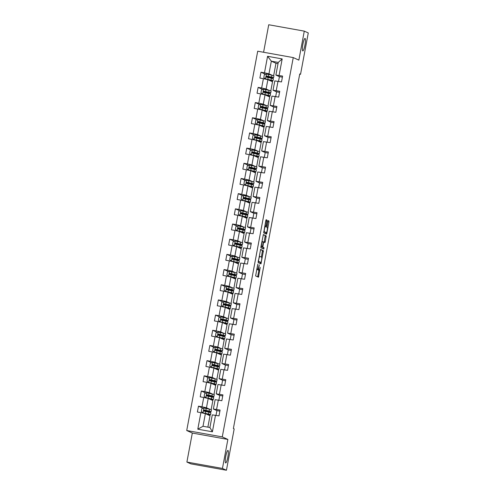 <?xml version="1.0" encoding="UTF-8"?>
<svg xmlns="http://www.w3.org/2000/svg" width="495" height="495" viewBox="0 0 495 495"><rect width="100%" height="100%" fill="white"/><g stroke="black" fill="none" stroke-linecap="round" stroke-linejoin="round"><path stroke-width="0.74" d="M257.79 264.144L255.63 275.938L258.464 277.219L260.228 267.399A3.112 0.532 100.2 0 1 259.176 270.239L258.916 270.122A3.112 0.532 100.2 0 1 258.99 266.836L259.25 264.806L258.767 266.737A3.112 0.532 100.2 0 1 257.716 269.571A3.112 0.532 100.2 0 1 257.691 269.565L257.456 269.459A3.112 0.532 100.2 0 1 257.53 266.174L257.79 264.144M302.748 50.911A6.342 1.089 100.2 0 0 302.792 50.929A6.342 1.089 100.2 0 0 304.963 45.014A6.342 1.089 100.2 0 0 305.081 38.455A6.342 1.089 100.2 0 0 305.031 38.443A6.342 1.089 100.2 0 0 302.866 44.358A6.342 1.089 100.2 0 0 302.748 50.911M225.64 462.918A6.342 1.089 100.2 0 0 225.689 462.936A6.342 1.089 100.2 0 0 227.855 457.021A6.342 1.089 100.2 0 0 227.972 450.462A6.342 1.089 100.2 0 0 227.929 450.45A6.342 1.089 100.2 0 0 225.757 456.365A6.342 1.089 100.2 0 0 225.64 462.918M266.923 221.11L266.947 220.083L266.143 219.724L265.815 220.609L263.687 232.91L266.508 234.191L266.848 233.306L268.958 222.032L268.977 221.011L268.012 220.572L266.78 226.283L266.762 227.31L267.232 227.521A2.599 0.446 100.2 0 1 267.189 230.212A2.599 0.446 100.2 0 1 266.298 232.638A2.599 0.446 100.2 0 1 266.279 232.631L264.417 231.79A2.599 0.446 100.2 0 1 264.466 229.098A2.599 0.446 100.2 0 1 265.357 226.673A2.599 0.446 100.2 0 1 265.376 226.679L265.691 226.821L266.019 225.937L266.923 221.11L265.964 220.937L266.001 219.929M258.235 270.066A3.112 0.532 100.2 0 1 258.217 270.066A3.112 0.532 100.2 0 0 258.217 270.066L259.176 270.239A3.112 0.532 100.2 0 0 259.176 270.239L258.916 270.122M298.856 60.124L304.283 31.129L308.28 32.942L300.539 74.299L299.741 73.934L233.38 428.528L234.178 428.893L226.438 470.25L222.441 468.437L227.867 439.436L222.274 436.893L293.257 57.587L298.856 60.124M260.593 249.431L258.124 262.61L260.958 263.897L263.42 250.711L260.593 249.431M260.927 246.733L263.365 234.574L266.199 235.861L265.271 241.708L264.943 242.6L263.786 242.074L263.458 242.958L262.833 247.184L264.027 247.729L263.786 249.065L260.908 247.76L260.927 246.733M222.274 436.893L186.72 430.52L257.709 51.208L293.257 57.587M265.567 74.293L260.976 72.208L259.881 78.049L263.389 78.68L261.645 88.017L258.136 87.392L257.041 93.227L260.549 93.858L258.805 103.201L255.296 102.57L254.201 108.411L257.709 109.036L255.958 118.379L252.456 117.754L251.361 123.589L254.869 124.22L253.118 133.563L249.616 132.932L248.521 138.773L252.029 139.398L250.278 148.741L246.77 148.11L245.681 153.951L249.189 154.582L247.438 163.919L243.93 163.294L242.841 169.129L246.343 169.76L244.598 179.103L241.09 178.472L240.001 184.313L243.503 184.938L241.758 194.281L238.25 193.65L237.154 199.491L240.663 200.122L238.918 209.459L235.41 208.834L234.314 214.669L237.823 215.3L236.072 224.643L232.57 224.012L231.474 229.853L234.983 230.478L233.232 239.821L229.73 239.196L228.634 245.031L232.143 245.662L230.392 255.005L226.883 254.374L225.794 260.215L229.303 260.84L227.552 270.183L224.043 269.552L222.954 275.393L226.456 276.024L224.711 285.361L221.203 284.736L220.114 290.571L223.616 291.202L221.871 300.545L218.363 299.914L217.268 305.755L220.776 306.38L219.031 315.723L215.523 315.092L214.428 320.933L217.936 321.564L216.191 330.901L212.683 330.276L211.588 336.111L215.096 336.742L213.345 346.085L209.843 345.454L208.748 351.295L212.256 351.92L210.505 361.263L206.997 360.638L205.908 366.473L209.416 367.104L207.665 376.447L204.157 375.816L203.068 381.651L206.576 382.282L204.825 391.625L201.317 390.994L200.228 396.835L203.73 397.466L201.985 406.803L198.476 406.178L197.381 412.013L200.89 412.644L197.796 429.184L212.398 431.807L209.923 427.513L212.293 414.866L219 415.893L220.096 410.052L213.382 409.025L215.133 399.682L221.84 400.715L222.936 394.874L216.228 393.847L217.973 384.504L224.687 385.531L225.776 379.696L219.068 378.663L220.813 369.326L227.527 370.353L228.616 364.512L221.909 363.485L223.653 354.142L230.367 355.169L231.456 349.334L224.749 348.307L226.493 338.964L233.207 339.991L234.302 334.156L227.589 333.123L229.34 323.786L236.047 324.813L237.142 318.972L230.429 317.945L232.18 308.602L238.887 309.629L239.982 303.794L233.269 302.767L235.02 293.424L241.727 294.451L242.822 288.61L236.109 287.583L237.86 278.24L244.573 279.273L245.662 273.432L238.955 272.405L240.7 263.062L247.413 264.089L248.502 258.254L241.795 257.221L243.54 247.884L250.253 248.911L251.342 243.07L244.635 242.043L246.38 232.7L253.094 233.733L254.189 227.892L247.475 226.865L249.226 217.522L255.934 218.549L257.029 212.714L250.315 211.681L252.066 202.344L258.774 203.371L259.869 197.53L253.155 196.503L254.906 187.16L261.614 188.187L262.709 182.352L255.995 181.325L257.747 171.982L264.46 173.009L265.549 167.168L258.842 166.141L260.587 156.797L267.3 157.831L268.389 151.99L261.682 150.963L263.427 141.62L270.14 142.647L271.229 136.812L264.522 135.779L266.267 126.442L272.98 127.469L274.075 121.628L267.362 120.601L269.113 111.257L275.82 112.291L276.915 106.45L270.202 105.423L271.953 96.08L278.66 97.107L279.755 91.272L273.042 90.239L274.793 80.902L281.5 81.929L282.596 76.088L275.882 75.061L278.252 62.413L271.334 61.17L268.964 73.817L272.275 75.32M260.976 72.208L264.485 72.839L267.578 56.3L282.181 58.917L279.087 75.457M277.998 81.298L276.247 90.641M275.152 96.475L273.407 105.819M272.312 111.66L270.567 121.003M269.472 126.838L267.727 136.181M266.632 142.022L264.881 151.359M263.792 157.2L262.041 166.543M260.952 172.378L259.201 181.721M258.112 187.562L256.361 196.899M255.265 202.74L253.52 212.083M252.425 217.918L250.68 227.261M249.585 233.102L247.84 242.445M246.745 248.28L245 257.623M243.905 263.464L242.154 272.801M241.065 278.642L239.314 287.985M238.225 293.82L236.474 303.163M235.385 309.004L233.634 318.341M232.539 324.182L230.794 333.525M229.699 339.36L227.954 348.703M226.858 354.544L225.114 363.887M224.018 369.722L222.267 379.065M221.178 384.906L219.427 394.243M218.338 400.084L216.587 409.427M215.498 415.262L212.398 431.807M269.428 90.498L266.124 89.001L267.875 79.658L272.51 81.762L270.808 90.876M276.575 91.841L273.042 90.239M267.875 79.658L263.389 78.68M266.124 89.001L261.645 88.017M266.588 105.683L263.284 104.179L265.035 94.836L269.67 96.946L267.962 106.054M272.844 111.752L273.735 107L270.202 105.423M265.035 94.836L260.549 93.858M263.284 104.179L258.805 103.201M263.748 120.86L260.444 119.363L262.189 110.02L266.83 112.124L265.122 121.238M270.889 122.203L267.362 120.601M262.189 110.02L257.709 109.036M260.444 119.363L255.958 118.379M260.908 136.038L257.604 134.541L259.349 125.198L263.99 127.302L262.282 136.416M268.049 137.381L264.522 135.779M259.349 125.198L254.869 124.22M257.604 134.541L253.118 133.563M258.068 151.222L254.764 149.719L256.509 140.382L261.15 142.486L259.442 151.594M265.209 152.565L261.682 150.963M256.509 140.382L252.029 139.398M254.764 149.719L250.278 148.741M255.228 166.4L251.924 164.903L253.669 155.56L258.303 157.664L256.602 166.778M262.369 167.743L258.842 166.141M253.669 155.56L249.189 154.582M251.924 164.903L247.438 163.919M252.388 181.585L249.078 180.081L250.829 170.738L255.463 172.848L253.762 181.956M259.529 182.927L255.995 181.325M250.829 170.738L246.343 169.76M249.078 180.081L244.598 179.103M249.542 196.763L246.238 195.259L247.989 185.922L252.623 188.026L250.922 197.134M255.804 202.839L256.688 198.08L253.155 196.503M247.989 185.922L243.503 184.938M246.238 195.259L241.758 194.281M246.702 211.94L243.398 210.443L245.149 201.1L249.783 203.204L248.082 212.318M253.848 213.283L250.315 211.681M245.149 201.1L240.663 200.122M243.398 210.443L238.918 209.459M243.862 227.125L240.558 225.621L242.309 216.278L246.943 218.388L245.235 227.496M251.002 228.467L247.475 226.865M242.309 216.278L237.823 215.3M240.558 225.621L236.072 224.643M241.022 242.303L237.718 240.805L239.462 231.462L244.103 233.566L242.395 242.68M248.162 243.645L244.635 242.043M239.462 231.462L234.983 230.478M237.718 240.805L233.232 239.821M238.182 257.48L234.878 255.983L236.622 246.64L241.263 248.744L239.555 257.858M245.322 258.823L241.795 257.221M236.622 246.64L232.143 245.662M234.878 255.983L230.392 255.005M235.342 272.665L232.037 271.161L233.782 261.824L238.423 263.928L236.715 273.036M242.482 274.007L238.955 272.405M233.782 261.824L229.303 260.84M232.037 271.161L227.552 270.183M232.501 287.843L229.191 286.345L230.942 277.002L235.577 279.106L233.875 288.22M238.757 293.919L239.648 289.16L236.109 287.583M230.942 277.002L226.456 276.024M229.191 286.345L224.711 285.361M229.655 303.027L226.351 301.523L228.102 292.18L232.737 294.29L231.035 303.398M236.802 304.369L233.269 302.767M228.102 292.18L223.616 291.202M226.351 301.523L221.871 300.545M226.815 318.205L223.511 316.701L225.262 307.364L229.897 309.468L228.195 318.576M233.962 319.547L230.429 317.945M225.262 307.364L220.776 306.38M223.511 316.701L219.031 315.723M223.975 333.382L220.671 331.885L222.422 322.542L227.056 324.646L225.349 333.76M231.115 334.725L227.589 333.123M222.422 322.542L217.936 321.564M220.671 331.885L216.191 330.901M221.135 348.567L217.831 347.063L219.576 337.72L224.216 339.83L222.509 348.938M228.275 349.909L224.749 348.307M219.576 337.72L215.096 336.742M217.831 347.063L213.345 346.085M218.295 363.745L214.991 362.247L216.736 352.904L221.376 355.008L219.669 364.116M225.435 365.087L221.909 363.485M216.736 352.904L212.256 351.92M214.991 362.247L210.505 361.263M215.455 378.923L212.151 377.425L213.896 368.082L218.536 370.186L216.829 379.3M221.71 384.999L222.602 380.247L219.068 378.663M213.896 368.082L209.416 367.104M212.151 377.425L207.665 376.447M212.615 394.107L209.305 392.603L211.056 383.266L215.69 385.37L213.988 394.478M219.755 395.449L216.228 393.847M211.056 383.266L206.576 382.282M209.305 392.603L204.825 391.625M209.775 409.285L206.465 407.787L208.216 398.444L212.85 400.548L211.148 409.662M216.915 410.627L213.382 409.025M208.216 398.444L203.73 397.466M206.465 407.787L201.985 406.803M197.796 429.184L203.006 426.275L205.376 413.622L210.01 415.732L207.875 427.148M205.376 413.622L200.89 412.644M227.867 439.436L192.32 433.057L186.893 462.058L222.441 468.437M186.893 462.058L190.891 463.871L226.438 470.25M304.283 31.129L268.729 24.75L263.581 52.26M192.32 433.057L186.72 430.52M299.698 74.151L300.539 74.299M203.006 426.275L209.923 427.513M278.023 63.645L275.969 63.273L273.648 75.692M275.969 63.273L271.334 61.17L267.578 56.3M279.415 76.663L275.882 75.061M272.417 81.725L272.603 80.734M272.986 78.68L273.166 77.721M269.577 96.902L269.763 95.919M270.146 93.858L270.326 92.899M266.737 112.08L266.923 111.097M267.306 109.042L267.486 108.083M263.897 127.265L264.083 126.275M264.466 124.22L264.646 123.261M261.057 142.442L261.242 141.459M261.626 139.398L261.805 138.439M258.217 157.62L258.402 156.637M258.786 154.582L258.965 153.623M255.377 172.804L255.556 171.821M255.946 169.76L256.125 168.801M252.53 187.982L252.716 186.999M253.1 184.944L253.279 183.979M249.69 203.167L249.876 202.177M250.26 200.122L250.439 199.163M246.85 218.345L247.036 217.361M247.42 215.3L247.599 214.341M244.01 233.522L244.196 232.539M244.579 230.484L244.759 229.525M241.17 248.707L241.356 247.717M241.739 245.662L241.919 244.703M238.33 263.885L238.516 262.901M238.899 260.84L239.079 259.881M235.49 279.062L235.669 278.079M236.059 276.024L236.239 275.065M232.644 294.247L232.829 293.263M233.213 291.202L233.399 290.243M229.804 309.425L229.989 308.441M230.373 306.386L230.552 305.421M226.964 324.609L227.149 323.619M227.533 321.564L227.712 320.605M224.124 339.787L224.309 338.803M224.693 336.742L224.872 335.783M221.284 354.964L221.469 353.981M221.853 351.926L222.032 350.967M218.444 370.149L218.629 369.159M219.013 367.104L219.192 366.145M215.603 385.327L215.783 384.343M216.173 382.282L216.352 381.323M212.763 400.505L212.943 399.521M213.333 397.466L213.512 396.507M209.917 415.689L210.103 414.705M210.486 412.644L210.666 411.685M282.181 58.917L278.252 62.413M268.964 73.817L264.485 72.839M204.441 411.209L204.522 410.776M208.723 415.144L208.828 414.562M209.249 412.31L209.391 411.549M203.068 408.257L198.476 406.178M219.891 411.135L216.921 410.603L216.03 415.361M218.87 400.177L219.761 395.425L222.731 395.957M205.908 393.079L201.317 390.994M207.281 396.025L207.362 395.598M211.563 399.96L211.668 399.385M212.089 397.132L212.231 396.365M225.572 380.779L222.602 380.247M208.748 377.902L204.157 375.816M210.121 380.847L210.202 380.414M214.403 384.782L214.508 384.207M214.929 381.954L215.078 381.187M224.551 369.821L225.442 365.062L228.418 365.595M211.588 362.717L206.997 360.638M212.968 365.669L213.048 365.236M217.243 369.604L217.348 369.022M217.775 366.77L217.918 366.009M227.391 354.637L228.282 349.885L231.258 350.417M214.428 347.539L209.843 345.454M215.808 350.485L215.888 350.058M220.083 354.42L220.195 353.845M220.615 351.592L220.758 350.825M230.231 339.459L231.122 334.7L234.098 335.239M217.268 332.362L212.683 330.276M218.648 335.307L218.728 334.874M222.923 339.242L223.035 338.66M223.455 336.414L223.598 335.647M233.077 324.281L233.962 319.522L236.938 320.055M220.114 317.177L215.523 315.092M221.488 320.129L221.568 319.696M225.763 324.064L225.875 323.482M226.295 321.23L226.438 320.469M235.917 309.097L236.802 304.345L239.778 304.877M222.954 302L218.363 299.914M224.328 304.945L224.408 304.518M228.61 308.88L228.715 308.305M229.136 306.052L229.278 305.285M242.618 289.693L239.648 289.16M225.794 286.815L221.203 284.736M227.168 289.767L227.248 289.334M231.45 293.702L231.555 293.12M231.976 290.868L232.118 290.107M241.597 278.735L242.488 273.983L245.458 274.515M228.634 271.637L224.043 269.552M230.008 274.583L230.088 274.156M234.29 278.518L234.395 277.942M234.816 275.69L234.964 274.923M244.437 263.557L245.328 258.805L248.304 259.337M231.474 256.46L226.883 254.374M232.848 259.405L232.928 258.972M237.13 263.34L237.235 262.765M237.662 260.512L237.804 259.745M247.277 248.379L248.168 243.62L251.144 244.153M234.314 241.275L229.73 239.196M235.694 244.227L235.775 243.794M239.97 248.162L240.081 247.58M240.502 245.328L240.644 244.567M250.117 233.195L251.008 228.442L253.985 228.975M237.154 226.097L232.57 224.012M238.534 229.043L238.615 228.616M242.81 232.978L242.921 232.403M243.342 230.15L243.484 229.383M252.957 218.017L253.848 213.258L256.825 213.797M240.001 210.919L235.41 208.834M241.374 213.865L241.455 213.432M245.65 217.8L245.761 217.218M246.182 214.972L246.324 214.205M259.665 198.613L256.688 198.08M242.841 195.735L238.25 193.65M244.214 198.687L244.295 198.254M248.49 202.622L248.601 202.04M249.022 199.788L249.164 199.027M258.644 187.654L259.535 182.903L262.505 183.435M245.681 180.557L241.09 178.472M247.054 183.503L247.135 183.076M251.336 187.438L251.441 186.863M251.862 184.61L252.004 183.843M261.484 172.477L262.375 167.718L265.345 168.251M248.521 165.373L243.93 163.294M249.895 168.325L249.975 167.892M254.176 172.26L254.281 171.678M254.702 169.426L254.845 168.665M264.324 157.292L265.215 152.54L268.185 153.073M251.361 150.195L246.77 148.11M252.735 153.141L252.815 152.714M257.016 157.076L257.122 156.5M257.542 154.248L257.691 153.481M267.164 142.115L268.055 137.363L271.031 137.895M254.201 135.017L249.616 132.932M255.581 137.963L255.661 137.536M259.856 141.898L259.968 141.323M260.389 139.07L260.531 138.303M270.004 126.937L270.895 122.178L273.871 122.71M257.041 119.833L252.456 117.754M258.421 122.785L258.501 122.352M262.697 126.72L262.808 126.138M263.229 123.886L263.371 123.125M276.711 107.533L273.735 107M259.887 104.655L255.296 102.57M261.261 107.601L261.341 107.174M265.537 111.536L265.648 110.96M266.069 108.708L266.211 107.941M275.69 96.575L276.575 91.816L279.551 92.355M262.727 89.477L258.136 87.392M264.101 92.423L264.181 91.99M268.377 96.358L268.488 95.776M268.909 93.53L269.051 92.763M278.53 81.397L279.421 76.638L282.391 77.171M266.941 77.245L267.022 76.812M271.223 81.18L271.328 80.598M271.749 78.346L271.891 77.585M257.796 269.558A3.112 0.532 100.2 0 0 257.957 269.948M257.647 276.853L258.947 270.196M261.397 257.103L262.455 250.544L260.444 249.629M260.141 263.526L260.413 262.369M258.563 260.636L258.551 261.354L261.032 262.48L261.521 260.475A3.112 0.532 100.2 0 0 261.595 257.19L259.9 256.422A3.112 0.532 100.2 0 0 259.875 256.416A3.112 0.532 100.2 0 0 258.823 259.25L258.334 260.593M260.079 262.307L258.173 261.447M263.222 234.772L266.199 235.861M264.126 242.228L265.24 235.688M261.818 246.856L264.027 247.729M262.95 248.688L263.068 247.556M262.604 241.535A2.599 0.446 100.2 0 0 262.585 241.529A2.599 0.446 100.2 0 0 261.694 243.955A2.599 0.446 100.2 0 0 261.645 246.646L262.307 246.943L263.235 242.859L263.26 241.832L261.923 241.412L262.567 241.529M262.307 246.943L260.952 246.597M264.813 226.574L265.964 220.937M266.298 232.638L265.339 232.464A2.599 0.446 100.2 0 0 265.357 232.471A2.599 0.446 100.2 0 1 265.32 232.458L263.736 231.74M266.96 227.397L267.869 220.77M265.697 233.819L265.988 232.582M203.853 410.689L206.792 411.153A7.58 0.328 -169.4 0 0 211.093 411.654L211.439 409.811A7.58 0.328 10.6 0 0 209.459 409.21L203.959 407.991L201.855 408.623L201.31 411.543L203.049 412.861L208.55 414.08A7.58 0.328 10.6 0 1 210.53 414.674A7.58 0.328 10.6 0 1 206.768 414.259M203.049 412.861L209.261 414.439L206.545 414.154M211.093 411.654A7.58 0.328 -169.4 0 0 209.113 411.06L204.355 409.978C203.513 410.225 203.445 410.615 204.138 411.147L208.896 412.23A7.58 0.328 10.6 0 1 210.87 412.824L210.53 414.674M203.853 410.603L206.254 410.999L206.353 410.491M204.367 411.252C203.655 410.708 203.73 410.318 204.583 410.083L209.824 411.419L206.254 410.999M206.693 395.505L209.633 395.969A7.58 0.328 -169.4 0 0 213.933 396.476L214.279 394.626A7.58 0.328 10.6 0 0 212.299 394.032L206.799 392.813L204.695 393.438L204.15 396.359L205.889 397.677L211.39 398.896A7.58 0.328 10.6 0 1 213.37 399.496A7.58 0.328 10.6 0 1 209.608 399.075M205.889 397.677L212.101 399.255L209.385 398.976M213.933 396.476A7.58 0.328 -169.4 0 0 211.959 395.882L207.195 394.8C206.353 395.041 206.285 395.431 206.978 395.969L211.736 397.046A7.58 0.328 10.6 0 1 213.716 397.646L213.37 399.496M206.693 395.425L209.1 395.821L209.193 395.313M207.207 396.074C206.495 395.53 206.57 395.14 207.424 394.905L212.664 396.241L209.1 395.821M209.534 380.327L212.473 380.791A7.58 0.328 -169.4 0 0 216.773 381.299L217.119 379.448A7.58 0.328 10.6 0 0 215.146 378.848L209.645 377.629L207.541 378.26L206.99 381.181L208.729 382.499L214.23 383.718A7.58 0.328 10.6 0 1 216.21 384.312A7.58 0.328 10.6 0 1 212.448 383.897M208.729 382.499L214.941 384.077L212.225 383.792M216.773 381.299A7.58 0.328 -169.4 0 0 214.799 380.698L210.035 379.622C209.199 379.863 209.125 380.253 209.818 380.785L214.576 381.868A7.58 0.328 10.6 0 1 216.556 382.462L216.21 384.312M209.534 380.24L211.94 380.643L212.033 380.135M210.047 380.89C209.335 380.346 209.41 379.956 210.264 379.727L215.504 381.057L211.94 380.643M212.374 365.149L215.313 365.613A7.58 0.328 -169.4 0 0 219.613 366.114L219.959 364.271A7.58 0.328 10.6 0 0 217.986 363.67L212.485 362.451L210.381 363.082L209.831 365.997L211.569 367.315L217.076 368.534A7.58 0.328 10.6 0 1 219.05 369.134A7.58 0.328 10.6 0 1 215.294 368.713M211.569 367.315L217.781 368.899L215.065 368.614M219.613 366.114A7.58 0.328 -169.4 0 0 217.639 365.52L212.875 364.438C212.039 364.685 211.965 365.075 212.658 365.607L217.416 366.69A7.58 0.328 10.6 0 1 219.396 367.284L219.05 369.134M212.374 365.062L214.781 365.459L214.873 364.951M212.887 365.712C212.176 365.168 212.25 364.778 213.11 364.543L218.351 365.879L214.781 365.459M215.214 349.965L218.153 350.429A7.58 0.328 -169.4 0 0 222.453 350.936L222.799 349.086A7.58 0.328 10.6 0 0 220.826 348.492L215.269 347.286L213.221 347.898L212.671 350.819L214.415 352.137L219.916 353.356A7.58 0.328 10.6 0 1 221.89 353.95A7.58 0.328 10.6 0 1 218.134 353.535M214.415 352.137L220.621 353.715L217.905 353.436M222.453 350.936A7.58 0.328 -169.4 0 0 220.479 350.342L215.721 349.26C214.879 349.501 214.805 349.891 215.498 350.429L220.263 351.506A7.58 0.328 10.6 0 1 222.236 352.106L221.89 353.95M215.214 349.885L217.621 350.281L217.713 349.773M215.727 350.528C215.022 349.99 215.09 349.6 215.95 349.365L221.191 350.701L217.621 350.281M218.054 334.787L220.999 335.251A7.58 0.328 -169.4 0 0 225.293 335.759L225.64 333.908A7.58 0.328 10.6 0 0 223.666 333.308L218.165 332.089L216.061 332.72L215.517 335.641L217.256 336.959L222.756 338.178A7.58 0.328 10.6 0 1 224.73 338.772A7.58 0.328 10.6 0 1 220.974 338.357M217.256 336.959L223.468 338.537L220.751 338.252M225.293 335.759A7.58 0.328 -169.4 0 0 223.319 335.158L218.561 334.082C217.72 334.323 217.645 334.713 218.338 335.245L223.103 336.328A7.58 0.328 10.6 0 1 225.077 336.922L224.73 338.772M218.054 334.7L220.461 335.096L220.553 334.595M218.573 335.35C217.862 334.806 217.93 334.416 218.79 334.181L224.031 335.517L220.461 335.096M220.894 319.603L223.839 320.073A7.58 0.328 -169.4 0 0 228.139 320.574L228.486 318.724A7.58 0.328 10.6 0 0 226.506 318.13L221.005 316.911L218.901 317.543L218.357 320.457L220.096 321.775L225.596 322.994A7.58 0.328 10.6 0 1 227.57 323.594A7.58 0.328 10.6 0 1 223.814 323.173M220.096 321.775L226.308 323.353L223.592 323.074M228.139 320.574A7.58 0.328 -169.4 0 0 226.159 319.98L221.401 318.898C220.56 319.145 220.485 319.529 221.178 320.067L225.943 321.144A7.58 0.328 10.6 0 1 227.917 321.744L227.57 323.594M220.894 319.522L223.301 319.918L223.4 319.411M221.413 320.172C220.702 319.628 220.776 319.238 221.63 319.003L226.871 320.339L223.301 319.918M223.74 304.425L226.679 304.889A7.58 0.328 -169.4 0 0 230.979 305.396L231.326 303.546A7.58 0.328 10.6 0 0 229.346 302.952L223.845 301.733L221.741 302.358L221.197 305.279L222.936 306.597L228.436 307.816A7.58 0.328 10.6 0 1 230.41 308.41A7.58 0.328 10.6 0 1 226.654 307.995M222.936 306.597L229.148 308.175L226.432 307.896M230.979 305.396A7.58 0.328 -169.4 0 0 228.999 304.796L224.241 303.72C223.4 303.961 223.332 304.351 224.025 304.883L228.783 305.966A7.58 0.328 10.6 0 1 230.757 306.566L230.41 308.41M223.74 304.345L226.141 304.741L226.24 304.233M224.254 304.988C223.542 304.444 223.616 304.06 224.47 303.825L229.711 305.161L226.141 304.741M226.58 289.247L229.519 289.711A7.58 0.328 -169.4 0 0 233.819 290.212L234.166 288.368A7.58 0.328 10.6 0 0 232.186 287.768L226.685 286.549L224.582 287.18L224.037 290.101L225.776 291.419L231.276 292.638A7.58 0.328 10.6 0 1 233.256 293.232A7.58 0.328 10.6 0 1 229.494 292.817M225.776 291.419L231.988 292.997L229.272 292.712M233.819 290.212A7.58 0.328 -169.4 0 0 231.839 289.618L227.081 288.536C226.24 288.783 226.172 289.173 226.865 289.705L231.623 290.788A7.58 0.328 10.6 0 1 233.603 291.382L233.256 293.232M226.58 289.16L228.981 289.556L229.08 289.049M227.094 289.81C226.382 289.266 226.456 288.876 227.31 288.641L232.551 289.977L228.981 289.556M229.42 274.063L232.359 274.527A7.58 0.328 -169.4 0 0 236.66 275.034L237.006 273.184A7.58 0.328 10.6 0 0 235.032 272.59L229.525 271.371L227.422 271.996L226.877 274.917L228.616 276.235L234.116 277.454A7.58 0.328 10.6 0 1 236.096 278.054A7.58 0.328 10.6 0 1 232.334 277.633M228.616 276.235L234.828 277.813L232.112 277.534M236.66 275.034A7.58 0.328 -169.4 0 0 234.686 274.44L229.921 273.358C229.086 273.599 229.012 273.989 229.705 274.527L234.463 275.604A7.58 0.328 10.6 0 1 236.443 276.204L236.096 278.054M229.42 273.983L231.827 274.379L231.92 273.871M229.934 274.632C229.222 274.088 229.296 273.698 230.15 273.463L235.391 274.799L231.827 274.379M232.26 258.885L235.199 259.349A7.58 0.328 -169.4 0 0 239.5 259.856L239.846 258.006A7.58 0.328 10.6 0 0 237.872 257.406L232.316 256.206L230.268 256.818L229.717 259.739L231.456 261.057L236.957 262.276A7.58 0.328 10.6 0 1 238.937 262.87A7.58 0.328 10.6 0 1 235.181 262.455M231.456 261.057L237.668 262.635L234.952 262.35M239.5 259.856A7.58 0.328 -169.4 0 0 237.526 259.256L232.761 258.18C231.926 258.421 231.852 258.811 232.545 259.343L237.303 260.426A7.58 0.328 10.6 0 1 239.283 261.02L238.937 262.87M232.26 258.805L234.667 259.201L234.76 258.693M232.774 259.448C232.062 258.904 232.136 258.514 232.996 258.285L238.237 259.615L234.667 259.201M235.1 243.707L238.039 244.171A7.58 0.328 -169.4 0 0 242.34 244.672L242.686 242.828A7.58 0.328 10.6 0 0 240.712 242.228L235.212 241.009L233.108 241.64L232.557 244.555L234.302 245.873L239.803 247.092A7.58 0.328 10.6 0 1 241.777 247.692A7.58 0.328 10.6 0 1 238.021 247.277M234.302 245.873L240.508 247.457L237.792 247.172M242.34 244.672A7.58 0.328 -169.4 0 0 240.366 244.078L235.601 242.996C234.766 243.243 234.692 243.633 235.385 244.165L240.149 245.248A7.58 0.328 10.6 0 1 242.123 245.842L241.777 247.692M235.1 243.62L237.507 244.016L237.6 243.509M235.614 244.27C234.902 243.726 234.977 243.336 235.837 243.101L241.077 244.437L237.507 244.016M237.94 228.523L240.886 228.987A7.58 0.328 -169.4 0 0 245.18 229.494L245.526 227.644A7.58 0.328 10.6 0 0 243.552 227.05L238.052 225.831L235.948 226.456L235.403 229.377L237.142 230.695L242.643 231.914A7.58 0.328 10.6 0 1 244.617 232.508A7.58 0.328 10.6 0 1 240.861 232.093M237.142 230.695L243.354 232.273L240.638 231.994M245.18 229.494A7.58 0.328 -169.4 0 0 243.206 228.9L238.448 227.818C237.606 228.059 237.532 228.449 238.225 228.987L242.989 230.064A7.58 0.328 10.6 0 1 244.963 230.664L244.617 232.508M237.94 228.442L240.347 228.838L240.44 228.331M238.454 229.092C237.749 228.548 237.817 228.158 238.677 227.923L243.917 229.259L240.347 228.838M240.78 213.345L243.726 213.809A7.58 0.328 -169.4 0 0 248.026 214.316L248.366 212.466A7.58 0.328 10.6 0 0 246.392 211.866L240.892 210.647L238.788 211.278L238.244 214.199L239.982 215.517L245.483 216.736A7.58 0.328 10.6 0 1 247.457 217.33A7.58 0.328 10.6 0 1 243.701 216.915M239.982 215.517L246.194 217.095L243.478 216.81M248.026 214.316A7.58 0.328 -169.4 0 0 246.046 213.716L241.288 212.64C240.446 212.881 240.372 213.271 241.065 213.803L245.829 214.886A7.58 0.328 10.6 0 1 247.803 215.48L247.457 217.33M240.78 213.258L243.187 213.654L243.28 213.153M241.3 213.908C240.589 213.364 240.663 212.974 241.517 212.739L246.758 214.075L243.187 213.654M243.62 198.167L246.566 198.631A7.58 0.328 -169.4 0 0 250.866 199.132L251.213 197.282A7.58 0.328 10.6 0 0 249.233 196.688L243.732 195.469L241.628 196.1L241.084 199.015L242.822 200.333L248.323 201.552A7.58 0.328 10.6 0 1 250.297 202.152A7.58 0.328 10.6 0 1 246.541 201.731M242.822 200.333L249.035 201.911L246.318 201.632M250.866 199.132A7.58 0.328 -169.4 0 0 248.886 198.538L244.128 197.456C243.286 197.703 243.212 198.093 243.911 198.625L248.669 199.708A7.58 0.328 10.6 0 1 250.643 200.302L250.297 202.152M243.627 198.08L246.027 198.476L246.126 197.969M244.14 198.73C243.429 198.186 243.503 197.796 244.357 197.561L249.598 198.897L246.027 198.476M246.467 182.983L249.406 183.447A7.58 0.328 -169.4 0 0 253.706 183.954L254.053 182.104A7.58 0.328 10.6 0 0 252.073 181.51L246.572 180.291L244.468 180.916L243.924 183.837L245.662 185.155L251.163 186.374A7.58 0.328 10.6 0 1 253.143 186.968A7.58 0.328 10.6 0 1 249.381 186.553M245.662 185.155L251.875 186.733L249.158 186.454M253.706 183.954A7.58 0.328 -169.4 0 0 251.726 183.354L246.968 182.278C246.126 182.519 246.058 182.909 246.751 183.447L251.51 184.524A7.58 0.328 10.6 0 1 253.49 185.124L253.143 186.968M246.467 182.903L248.867 183.299L248.966 182.791M246.98 183.546C246.269 183.001 246.343 182.618 247.197 182.383L252.438 183.719L248.867 183.299M249.307 167.805L252.246 168.269A7.58 0.328 -169.4 0 0 256.546 168.77L256.893 166.926A7.58 0.328 10.6 0 0 254.913 166.326L249.412 165.107L247.308 165.738L246.764 168.659L248.502 169.977L254.003 171.196A7.58 0.328 10.6 0 1 255.983 171.79A7.58 0.328 10.6 0 1 252.221 171.375M248.502 169.977L254.715 171.555L251.998 171.27M256.546 168.77A7.58 0.328 -169.4 0 0 254.572 168.176L249.808 167.093C248.973 167.341 248.898 167.731 249.591 168.263L254.35 169.346A7.58 0.328 10.6 0 1 256.33 169.94L255.983 171.79M249.307 167.718L251.714 168.114L251.806 167.613M249.82 168.368C249.109 167.824 249.183 167.434 250.037 167.199L255.278 168.535L251.714 168.114M252.147 152.621L255.086 153.085A7.58 0.328 -169.4 0 0 259.386 153.592L259.733 151.742A7.58 0.328 10.6 0 0 257.759 151.148L252.203 149.942L250.154 150.554L249.604 153.475L251.342 154.793L256.843 156.012A7.58 0.328 10.6 0 1 258.823 156.612A7.58 0.328 10.6 0 1 255.067 156.191M251.342 154.793L257.555 156.37L254.838 156.092M259.386 153.592A7.58 0.328 -169.4 0 0 257.412 152.998L252.648 151.916C251.813 152.157 251.738 152.547 252.431 153.085L257.19 154.162A7.58 0.328 10.6 0 1 259.17 154.762L258.823 156.612M252.147 152.54L254.554 152.936L254.647 152.429M252.66 153.19C251.949 152.646 252.023 152.256 252.877 152.021L258.118 153.357L254.554 152.936M254.987 137.443L257.926 137.907A7.58 0.328 -169.4 0 0 262.226 138.414L262.573 136.564A7.58 0.328 10.6 0 0 260.599 135.964L255.043 134.764L252.995 135.376L252.444 138.297L254.189 139.615L259.689 140.834A7.58 0.328 10.6 0 1 261.663 141.428A7.58 0.328 10.6 0 1 257.907 141.013M254.189 139.615L260.395 141.193L257.678 140.908M262.226 138.414A7.58 0.328 -169.4 0 0 260.252 137.814L255.488 136.738C254.653 136.979 254.579 137.369 255.272 137.901L260.036 138.984A7.58 0.328 10.6 0 1 262.01 139.578L261.663 141.428M254.987 137.363L257.394 137.758L257.487 137.251M255.5 138.006C254.789 137.462 254.863 137.072 255.723 136.843L260.964 138.173L257.394 137.758M257.827 122.265L260.772 122.729A7.58 0.328 -169.4 0 0 265.066 123.23L265.413 121.386A7.58 0.328 10.6 0 0 263.439 120.786L257.938 119.567L255.835 120.198L255.29 123.113L257.029 124.431L262.529 125.65A7.58 0.328 10.6 0 1 264.503 126.25A7.58 0.328 10.6 0 1 260.747 125.835M257.029 124.431L263.235 126.015L260.519 125.73M265.066 123.23A7.58 0.328 -169.4 0 0 263.093 122.636L258.334 121.553C257.493 121.801 257.419 122.191 258.112 122.723L262.876 123.806A7.58 0.328 10.6 0 1 264.85 124.4L264.503 126.25M257.827 122.178L260.234 122.574L260.327 122.067M258.341 122.828C257.635 122.284 257.703 121.894 258.563 121.659L263.804 122.995L260.234 122.574M260.667 107.081L263.612 107.545A7.58 0.328 -169.4 0 0 267.913 108.052L268.253 106.202A7.58 0.328 10.6 0 0 266.279 105.608L260.778 104.389L258.675 105.014L258.13 107.935L259.869 109.253L265.37 110.472A7.58 0.328 10.6 0 1 267.343 111.066A7.58 0.328 10.6 0 1 263.588 110.651M259.869 109.253L266.081 110.831L263.365 110.552M267.913 108.052A7.58 0.328 -169.4 0 0 265.933 107.458L261.174 106.376C260.333 106.617 260.259 107.007 260.952 107.545L265.716 108.622A7.58 0.328 10.6 0 1 267.69 109.222L267.343 111.066M260.667 107L263.074 107.396L263.167 106.889M261.187 107.65C260.475 107.106 260.543 106.716 261.403 106.481L266.644 107.817L263.074 107.396M263.507 91.903L266.452 92.367A7.58 0.328 -169.4 0 0 270.753 92.874L271.099 91.024A7.58 0.328 10.6 0 0 269.119 90.424L263.618 89.205L261.515 89.836L260.97 92.757L262.709 94.075L268.21 95.294A7.58 0.328 10.6 0 1 270.183 95.888A7.58 0.328 10.6 0 1 266.428 95.473M262.709 94.075L268.921 95.653L266.205 95.368M270.753 92.874A7.58 0.328 -169.4 0 0 268.773 92.274L264.014 91.198C263.173 91.439 263.099 91.829 263.798 92.361L268.556 93.444A7.58 0.328 10.6 0 1 270.53 94.038L270.183 95.888M263.513 91.816L265.914 92.212L266.013 91.711M264.027 92.466C263.315 91.922 263.389 91.532 264.243 91.297L269.484 92.633L265.914 92.212M266.353 76.725L269.292 77.189A7.58 0.328 -169.4 0 0 273.593 77.69L273.939 75.84A7.58 0.328 10.6 0 0 271.959 75.246L266.459 74.027L264.355 74.658L263.81 77.573L265.549 78.891L271.05 80.11A7.58 0.328 10.6 0 1 273.03 80.71A7.58 0.328 10.6 0 1 269.268 80.289M265.549 78.891L271.761 80.468L269.045 80.19M273.593 77.69A7.58 0.328 -169.4 0 0 271.613 77.096L266.854 76.013C266.013 76.261 265.945 76.651 266.638 77.183L271.396 78.266A7.58 0.328 10.6 0 1 273.37 78.86L273.03 80.71M266.353 76.638L268.754 77.034L268.853 76.527M266.867 77.288C266.155 76.744 266.23 76.354 267.083 76.119L272.324 77.455L268.754 77.034M256.701 269.323L257.456 269.459M256.732 269.391L257.691 269.565M257.833 276.161L258.792 276.334M262.455 250.544L263.42 250.711M262.437 251.565L263.396 251.738M260.327 262.839L261.286 263.012M258.204 261.292L258.551 261.354M265.215 236.715L266.174 236.888M264.311 241.541L265.271 241.708M263.309 241.987L263.779 242.074L263.309 241.987M261.874 247.011L262.833 247.184M260.964 246.522L261.645 246.646M261.341 246.77L262.3 246.943M265.06 225.763L266.019 225.937M264.701 226.555L265.339 226.673L264.701 226.555M263.748 231.666L264.417 231.79M265.32 232.458L266.279 232.631M268.018 220.838L268.977 221.011M267.993 221.865L268.958 222.032M265.883 233.133L266.848 233.306M266.007 219.916L266.947 220.083M203.909 408.01L203.006 412.824M208.896 412.23L208.55 414.08M204.392 410.689L204.509 410.07M209.459 409.21L209.113 411.06M205.666 411.469L205.32 413.319M206.229 408.455L205.889 410.299M206.749 392.826L205.846 397.646M211.736 397.046L211.39 398.896M207.232 395.511L207.349 394.892M212.299 394.032L211.959 395.882M208.506 396.291L208.16 398.141M209.076 393.271L208.729 395.121M209.589 377.648L208.686 382.468M214.576 381.868L214.23 383.718M210.072 380.333L210.189 379.714M215.146 378.848L214.799 380.698M211.346 381.107L211.006 382.957M211.916 378.093L211.569 379.943M212.429 362.47L211.526 367.284M217.416 366.69L217.076 368.534M212.912 365.149L213.029 364.53M217.986 363.67L217.639 365.52M214.193 365.929L213.846 367.779M214.756 362.909L214.409 364.759M215.269 347.286L214.372 352.106M220.263 351.506L219.916 353.356M215.758 349.971L215.87 349.352M220.826 348.492L220.479 350.342M217.033 350.751L216.686 352.595M217.596 347.731L217.249 349.581M218.109 332.108L217.212 336.922M223.103 336.328L222.756 338.178M218.598 334.787L218.71 334.175M223.666 333.308L223.319 335.158M219.873 335.567L219.526 337.417M220.436 332.553L220.089 334.403M220.956 316.93L220.052 321.744M225.943 321.144L225.596 322.994M221.438 319.609L221.556 318.99M226.506 318.13L226.159 319.98M222.713 320.389L222.366 322.239M223.276 317.369L222.929 319.219M223.796 301.746L222.892 306.566M228.783 305.966L228.436 307.816M224.278 304.431L224.396 303.812M229.346 302.952L228.999 304.796M225.553 305.211L225.206 307.055M226.116 302.191L225.769 304.041M226.636 286.568L225.732 291.382M231.623 290.788L231.276 292.638M227.118 289.247L227.236 288.628M232.186 287.768L231.839 289.618M228.393 290.027L228.047 291.877M228.962 287.013L228.616 288.857M229.476 271.384L228.572 276.204M234.463 275.604L234.116 277.454M229.958 274.069L230.076 273.45M235.032 272.59L234.686 274.44M231.233 274.849L230.893 276.699M231.802 271.829L231.456 273.679M232.316 256.206L231.412 261.026M237.303 260.426L236.957 262.276M232.799 258.891L232.916 258.272M237.872 257.406L237.526 259.256M234.079 259.665L233.733 261.515M234.642 256.651L234.296 258.501M235.156 241.028L234.259 245.842M240.149 245.248L239.803 247.092M235.645 243.707L235.756 243.088M240.712 242.228L240.366 244.078M236.919 244.487L236.573 246.337M237.482 241.467L237.136 243.317M237.996 225.844L237.099 230.664M242.989 230.064L242.643 231.914M238.485 228.529L238.596 227.91M243.552 227.05L243.206 228.9M239.759 229.309L239.413 231.153M240.322 226.289L239.976 228.139M240.836 210.666L239.939 215.48M245.829 214.886L245.483 216.736M241.325 213.345L241.442 212.732M246.392 211.866L246.046 213.716M242.6 214.125L242.253 215.975M243.163 211.111L242.816 212.961M243.682 195.488L242.779 200.302M248.669 199.708L248.323 201.552M244.165 198.167L244.283 197.548M249.233 196.688L248.886 198.538M245.44 198.947L245.093 200.797M246.003 195.927L245.656 197.777M246.522 180.304L245.619 185.124M251.51 184.524L251.163 186.374M247.005 182.989L247.123 182.37M252.073 181.51L251.726 183.354M248.28 183.769L247.933 185.613M248.843 180.749L248.502 182.599M249.362 165.126L248.459 169.94M254.35 169.346L254.003 171.196M249.845 167.805L249.963 167.186M254.913 166.326L254.572 168.176M251.12 168.585L250.773 170.435M251.689 165.571L251.342 167.415M252.203 149.942L251.299 154.762M257.19 154.162L256.843 156.012M252.685 152.627L252.803 152.008M257.759 151.148L257.412 152.998M253.966 153.407L253.619 155.257M254.529 150.387L254.183 152.237M255.043 134.764L254.139 139.584M260.036 138.984L259.689 140.834M255.531 137.449L255.643 136.83M260.599 135.964L260.252 137.814M256.806 138.223L256.46 140.073M257.369 135.209L257.023 137.059M257.883 119.586L256.985 124.4M262.876 123.806L262.529 125.65M258.371 122.265L258.483 121.646M263.439 120.786L263.093 122.636M259.646 123.045L259.3 124.895M260.209 120.031L259.863 121.875M260.723 104.402L259.826 109.222M265.716 108.622L265.37 110.472M261.212 107.087L261.323 106.468M266.279 105.608L265.933 107.458M262.486 107.867L262.14 109.711M263.049 104.847L262.703 106.697M263.569 89.224L262.666 94.038M268.556 93.444L268.21 95.294M264.052 91.903L264.169 91.29M269.119 90.424L268.773 92.274M265.326 92.683L264.98 94.533M265.889 89.669L265.543 91.519M266.409 74.046L265.506 78.86M271.396 78.266L271.05 80.11M266.892 76.725L267.009 76.106M271.959 75.246L271.613 77.096M268.166 77.505L267.82 79.355M268.729 74.485L268.389 76.335M256.757 269.404L257.716 269.571M202.034 412.088L201.892 412.861M204.874 396.91L204.732 397.683M207.714 381.725L207.572 382.499M210.554 366.548L210.412 367.321M213.394 351.37L213.252 352.143M216.241 336.185L216.092 336.959M219.081 321.007L218.932 321.781M221.921 305.83L221.779 306.603M224.761 290.645L224.619 291.419M227.601 275.468L227.459 276.241M230.441 260.29L230.299 261.057M233.281 245.105L233.139 245.879M236.127 229.928L235.979 230.701M238.967 214.743L238.819 215.517M241.808 199.565L241.659 200.339M244.648 184.388L244.505 185.161M247.488 169.203L247.345 169.977M250.328 154.025L250.185 154.799M253.168 138.847L253.025 139.615M256.014 123.663L255.865 124.437M258.854 108.485L258.706 109.259M261.694 93.301L261.546 94.075M264.534 78.123L264.392 78.897"/></g></svg>
